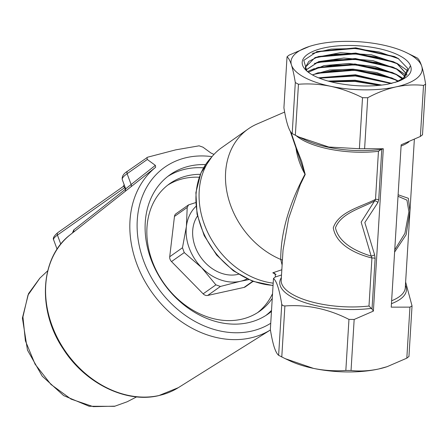 <?xml version="1.0" encoding="UTF-8"?>
<svg xmlns="http://www.w3.org/2000/svg" width="448" height="448" viewBox="0 0 448 448"><rect width="100%" height="100%" fill="white"/><g stroke="black" fill="none" stroke-linecap="round" stroke-linejoin="round"><path stroke-width="0.67" d="M409.097 53.995A65.699 23.974 3.5 0 0 405.742 52.31A65.699 23.974 3.5 0 0 382.407 44.901A65.699 23.974 3.5 0 0 317.279 44.302A65.699 23.974 3.5 0 0 309.428 46.418A65.699 23.974 3.5 0 0 291.458 65.005A65.699 23.974 3.5 0 0 330.77 86.313A65.699 23.974 3.5 0 0 395.903 86.912A65.699 23.974 3.5 0 0 421.719 66.203A65.699 23.974 3.5 0 0 409.097 53.995M405.742 52.31L417.295 57.988C418.835 59.203 420.314 61.942 421.719 66.203C423.119 70.694 424.407 76.541 425.572 83.754L425.6 84.19L423.511 85.406C414.518 84.426 405.311 84.93 395.903 86.912C386.372 89.135 376.975 92.742 367.724 97.742L362.516 97.692C352.201 92.484 341.617 88.687 330.77 86.313C319.878 84.134 309.109 83.451 298.458 84.258L295.31 82.555C294.14 75.326 292.858 69.474 291.458 65.005C290.046 60.738 288.574 57.994 287.034 56.784L283.914 107.834C286.283 122.528 289.044 131.118 292.191 133.599L298.738 136.937L328.77 147.028L359.391 148.736L383.314 148.753L381.797 149.246L378.706 199.83A2.626 0.958 3.5 0 0 375.514 199.36L378.454 151.323A62.154 22.68 -176.5 0 1 303.022 140.274A62.154 22.68 -176.5 0 1 296.285 135.766M378.706 199.83L377.815 202.675L364.829 222.533L374.623 254.867L375.116 258.462L372.025 309.047L373.386 311.102L354.166 319.452L348.958 319.402C328.065 308.801 306.712 304.326 284.894 305.967L282.738 305.592L281.753 304.265C279.378 289.57 276.623 280.98 273.476 278.499L270.351 329.543C271.527 336.773 272.81 342.625 274.204 347.094C275.621 351.361 277.094 354.099 278.628 355.309L285.18 358.646L313.522 368.396C324.414 370.569 335.182 371.258 345.834 370.451L351.042 370.496C359.929 371.482 369.13 370.983 378.65 368.995L387.139 366.671L406.823 358.165L408.89 356.507M291.015 132.322L296.318 147.795L301.722 161.482L305.217 174.479L300.306 184.649L288.686 218.266L283.024 250.286L281.193 280.207A62.154 22.68 3.5 0 0 293.558 294.986A62.154 22.68 3.5 0 0 368.99 306.034L371.93 257.998C357.75 254.531 336.274 245.694 333.273 227.83C338.654 211.708 360.769 206.976 375.514 199.36L374.534 201.006C360.819 208.421 341.074 213.125 335.462 227.808C338.968 243.863 358.109 252.05 371.168 256.094L371.93 257.998A2.626 0.958 3.5 0 1 375.116 258.462M212.027 156.654A94.349 75.079 54.8 0 0 186.906 157.522A94.349 75.079 54.8 0 0 143.685 261.022A94.349 75.079 54.8 0 0 251.266 331.184A94.349 75.079 54.8 0 0 270.682 323.299M73.629 232.07A2.626 2.072 51.7 0 0 73.718 229.975L125.334 189.28A2.626 0.504 159.7 0 0 125.698 188.843L131.118 184.509L127.114 173.701A2.626 2.089 -125.2 0 1 127.702 171.091L147.644 157.192L175.706 149.862L199.102 145.818L202.95 147.174L211.002 153.054L213.965 154.386A99.691 79.335 -125.2 0 1 213.998 154.392M178.326 387.66L270.424 329.969A99.691 79.335 -125.2 0 1 250.443 337.966A99.691 79.335 -125.2 0 1 144.497 280.61A99.691 79.335 -125.2 0 1 155.641 167.283L70.414 234.612A93.722 74.586 54.8 0 0 59.158 341.208A93.722 74.586 54.8 0 0 158.984 395.522A93.722 74.586 54.8 0 0 178.326 387.66L158.698 395.646C125.978 403.486 85.126 383.365 63.336 349.098C36.977 310.302 39.967 257.398 70.414 234.612M273.14 283.153A77.526 61.695 -125.2 0 1 204.708 225.31A77.526 61.695 -125.2 0 1 221.754 147.61L248.158 128.99A77.526 61.695 -125.2 0 1 257.006 124.029L284.648 112.056M276.08 274.557L272.798 272.804L281.837 269.752M282.117 265.121L280.728 259.431A77.526 61.695 -125.2 0 1 227.948 196.599A77.526 61.695 -125.2 0 1 248.158 128.99M238.459 274.249A37.19 29.596 -125.2 0 1 237.625 274.45A37.19 29.596 -125.2 0 1 200.452 256.844A37.19 29.596 -125.2 0 1 197.434 216.065M205.526 164.59A85.148 67.76 54.8 0 0 190.047 165.984A85.148 67.76 54.8 0 0 170.022 174.759A85.148 67.76 54.8 0 0 156.565 271.751A85.148 67.76 54.8 0 0 248.13 322.717A85.148 67.76 54.8 0 0 268.156 313.942A85.148 67.76 54.8 0 0 271.404 311.461M265.905 315.442A85.148 67.76 54.8 0 0 271.471 310.43M203.51 167.826A85.148 67.76 54.8 0 0 185.623 169.103A85.148 67.76 54.8 0 0 167.849 176.378M200.323 174.322A78.053 62.115 54.8 0 0 188.042 175.633A78.053 62.115 54.8 0 0 169.686 183.68A78.053 62.115 54.8 0 0 157.354 272.586A78.053 62.115 54.8 0 0 241.287 319.306A78.053 62.115 54.8 0 0 259.644 311.259A78.053 62.115 54.8 0 0 272.199 298.48M257.594 312.631A78.053 62.115 54.8 0 0 272.485 293.782M199.209 177.24A78.053 62.115 54.8 0 0 184.01 178.478A78.053 62.115 54.8 0 0 167.709 185.147M342.356 84.078A54.51 19.891 -176.5 0 1 313.023 75.236A54.51 19.891 -176.5 0 1 306.639 70.862A54.51 19.891 -176.5 0 1 329.297 46.922A54.51 19.891 -176.5 0 1 400.154 55.972A54.51 19.891 -176.5 0 1 410.474 65.671C413.017 72.022 408.75 77.336 397.673 81.609L387.537 84.246C373.33 86.621 358.271 86.565 342.356 84.078M306.886 71.081L303.783 60.334L317.173 51.542L355.802 47.846L394.447 56.543L398.143 58.453L407.865 68.572L403.323 78.434M398.11 81.217L395.534 79.61L376.734 72.565L352.985 69.138L329.711 70.006L312.374 74.872M312.558 74.978L317.873 72.845L354.743 69.446L391.866 77.93L397.919 81.306M402.461 78.977L396.01 74.183L374.97 66.606L348.494 63.498L323.977 65.615L308.28 72.218M308.403 72.307L318.074 67.396L355.018 63.98L392.33 72.498L395.993 74.39L402.326 79.055M405.339 76.653L396.48 68.757L373.027 60.654L343.862 58.038L318.679 61.617L305.833 70.028M305.894 70.095L318.27 61.953L355.398 58.526L392.795 67.066L396.463 68.964L405.255 76.737M406.991 74.48L396.956 63.33L371.532 54.835L340.346 52.707L315.118 57.54L305.295 67.318L305.777 69.966M305.295 67.413L308.84 61.359L318.466 56.504L355.723 53.066L393.26 61.634L396.939 63.538L406.952 74.553M381.786 85.092L355.018 80.226L328.138 81.077M328.614 81.211L355.012 80.433L381.293 85.148M391.938 83.406L355.421 74.771L318.517 77.823M318.802 77.935L355.208 74.962L391.401 83.362M395.203 82.398L404.118 77.902L410.474 65.671M195.658 202.619L188.563 204.876L175.969 213.758A5.258 4.183 54.8 0 0 174.462 216.44L169.719 256.738A5.258 4.183 54.8 0 0 171.511 261.576L203.146 293.838A5.258 4.183 54.8 0 0 207.682 295.45L244.059 287.409A5.258 4.183 54.8 0 0 245.297 286.866L253.042 281.406M188.563 204.876L187.208 207.452L186.396 226.503L182.465 247.755L184.257 252.588L201.639 267.618L215.891 284.85L220.427 286.462L240.178 281.344L248.679 279.653M247.05 278.914A44.677 35.554 -125.2 0 1 240.178 281.344A44.677 35.554 -125.2 0 1 201.639 267.618A44.677 35.554 -125.2 0 1 186.396 226.503A44.677 35.554 54.8 0 1 195.922 206.405M280.728 259.431C280.745 232.949 288.837 204.546 304.998 174.222L290.198 131.102M146.972 157.5L147.291 159.477L155.344 165.362L155.641 167.283M73.718 229.975L72.503 232.865M298.738 136.937L305.346 140.022A63.465 23.156 3.5 0 0 381.153 149.43L381.797 149.246M398.11 194.762L408.358 198.296L409.942 211.064L406.112 234.769L394.604 252.101M405.625 282.016L412.037 305.9L409.948 307.121L391.238 307.154L401.167 144.805L420.386 136.455L422.453 134.798M372.025 309.047L368.99 306.034M281.518 274.966L275.072 277.094L275.548 276.769L274.859 273.409L272.798 272.804M270.351 329.543L273.476 278.499L275.072 277.094M383.314 148.753L373.386 311.102M283.914 107.834L287.034 56.784L289.1 55.132L309.428 46.418M394.744 249.827L404.897 233.391L408.895 211.736L406.952 200.122L398.02 196.291M387.139 366.671L386.501 366.878A65.699 23.974 -176.5 0 1 378.65 368.995A65.699 23.974 -176.5 0 1 313.522 368.396A65.699 23.974 -176.5 0 1 290.186 360.987L285.18 358.646M123.06 186.782C123.172 185.982 123.726 186.267 124.723 187.639L125.334 189.28A2.626 2.072 -128.3 0 1 125.328 191.223M381.153 149.43L378.454 151.323M377.815 202.675A2.626 1.915 35.8 0 0 374.534 201.006L361.155 222.146L371.168 256.094A2.626 0.37 -18.2 0 0 374.623 254.867M296.318 147.795A2.626 1.613 -28.9 0 1 296.044 148.355A63.095 50.215 -125.2 0 0 304.998 174.222A2.626 1.725 31.8 0 1 305.217 174.479M282.425 260.12L280.907 259.476M312.262 53.452L331.19 49.09L355.023 48.541L379.114 51.979L398.754 58.806M314.507 58.005L333.2 54.309L355.886 54.074L378.594 57.4L397.337 63.767M314.317 63.448L332.942 59.769L355.555 59.534L378.179 62.849L396.866 69.194M314.132 68.891L332.696 65.229L355.225 64.994L377.77 68.298L396.39 74.62M313.936 74.334L332.433 70.683L354.883 70.454L377.356 73.746L395.914 80.046M319.407 78.182L355.365 75.975L390.986 83.513M330.618 81.738L355.085 81.435L379.394 85.35M316.226 51.862L355.785 48.378L395.674 57.137M316.837 57.07L355.751 53.855L394.817 62.395M397.314 63.538L408.094 71.019M316.641 62.513L355.421 59.315L394.358 67.827M396.844 68.964L406.47 75.286M307.462 71.568L314.177 68.667M316.445 67.962L355.09 64.775L393.887 73.259M396.368 74.39L403.278 78.467M316.243 73.41L354.754 70.241L393.422 78.686M395.892 79.822L398.378 81.099M319.082 78.053L355.37 75.762L391.322 83.434M330.047 81.592L355.096 81.228L379.977 85.294M47.718 270.788L39.945 278.057L27.972 295.154L22.932 316.904L25.402 340.833L35.101 364.224L50.921 384.418L71.07 399.118L93.251 406.65L114.951 406.162L127.17 401.766L114.498 406.33L89.141 406.263L63.683 395.618L42.241 376.191L27.474 350.123L22.4 318.052L28.504 293.675L39.816 278.18M211.568 157.214A76.345 60.754 54.8 0 0 204.574 235.217A76.345 60.754 54.8 0 0 273.006 285.359M284.894 305.967L281.775 357.017M244.059 287.409L252.734 281.294M207.682 295.45L220.427 286.462M203.146 293.838L215.891 284.85M171.511 261.576L184.257 252.588M169.719 256.738L182.465 247.755M174.462 216.44L187.208 207.452M60.788 244.132L57.434 235.082A27.597 5.281 159.7 0 0 53.614 239.798C52.623 238.179 54.09 235.738 58.022 232.473L123.222 186.497L124.191 184.587M125.093 187.202A2.626 0.504 159.7 0 1 124.723 187.639L57.434 235.082A2.626 2.089 -125.2 0 1 58.022 232.473M125.087 187.186L125.692 188.815M147.291 159.477L127.114 173.701A34.821 6.664 159.7 0 0 122.293 179.648C121.716 176.45 123.519 173.6 127.702 171.091M130.676 187.018A2.626 2.072 51.7 0 0 131.118 184.509L155.344 165.362M408.89 141.904A62.154 22.68 -176.5 0 1 401.089 146.076M391.625 300.782A62.154 22.68 3.5 0 0 405.272 287.795L414.344 139.474M405.429 285.23A63.465 23.156 -176.5 0 1 391.451 303.671M371.431 308.364A63.465 23.156 -176.5 0 1 303.918 302.271A63.465 23.156 -176.5 0 1 281.35 277.642M420.386 136.455L423.511 85.406M364.605 148.786L367.724 97.742M354.166 319.452L351.042 370.496M409.948 307.121L406.823 358.165M292.191 133.599L295.31 82.555M295.333 135.302L298.458 84.258M359.391 148.736L362.516 97.692M348.958 319.402L345.834 370.451M281.753 304.265L278.628 355.309M211.663 157.102L200.906 172.973L195.894 192.59L197.036 214.127L204.187 235.62L216.675 255.102L233.352 270.81L252.711 281.288L272.989 285.55M57.092 249.183L53.614 239.798M127.17 401.766L136.629 396.883M125.272 191.307L125.692 188.821L122.293 179.648M422.498 134.91L425.6 84.19M412.037 305.9L408.94 356.619"/></g></svg>
